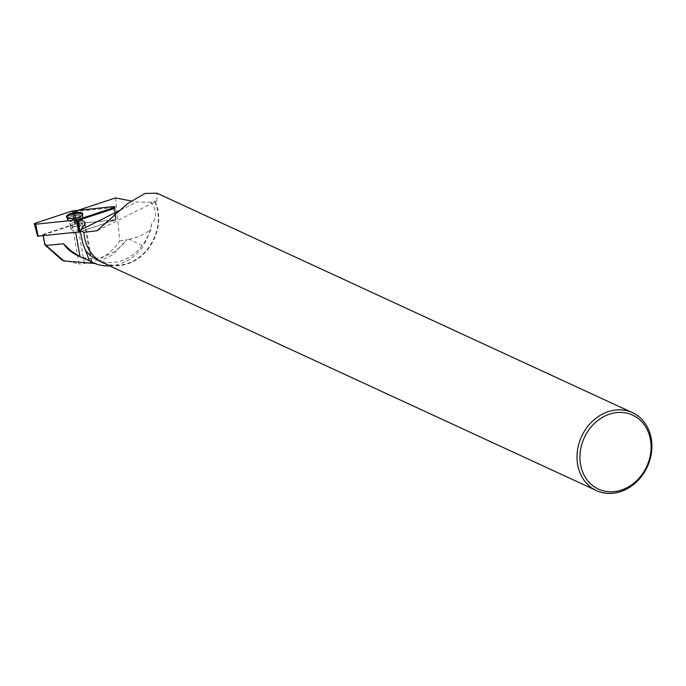 <?xml version="1.0" encoding="UTF-8"?>
<svg xmlns="http://www.w3.org/2000/svg" width="686" height="686" viewBox="0 0 686 686"><rect width="100%" height="100%" fill="white"/><g stroke="black" fill="none" stroke-linecap="round" stroke-linejoin="round"><path stroke-width="0.51" stroke-dasharray="3.43 2.57" d="M71.001 229.296A6.011 2.032 -10.1 0 0 77.501 229.999A6.011 2.032 -10.1 0 0 82.774 226.997A6.011 2.032 -10.1 0 0 76.498 226.054A6.011 2.032 -10.1 0 0 70.932 229.098A6.011 2.032 -10.1 0 0 71.001 229.296M35.218 223.216L37.987 236.13L74.971 223.945L115.565 219.666L79.662 231.885M43.218 235.898L43.047 234.929L43.398 235.881M77.347 255.441A46.982 39.625 114.8 0 0 127.047 239.397L112.838 254.755L94.797 263.458M109.683 265.876A46.982 39.625 114.8 0 0 143.571 246L128.917 239.234L127.047 239.397M91.478 261.966L89.789 260.963M97.129 230.745L156.777 200.998L151.014 202.259C156.905 210.765 157.103 217.925 151.623 223.739L150.911 229.338L143.571 246M151.623 223.739A42.583 35.912 -65.2 0 1 97.301 259.797M154.847 201.761A42.583 35.912 -65.2 0 1 146.495 250.296A42.583 35.912 -65.2 0 1 103.269 262.558A42.583 35.912 -65.2 0 1 84.035 232.142M151.014 202.259L136.574 202.027L130.949 200.929M156.777 200.989L156.983 193.203M61.646 259.814L79.122 264.067L72.244 225.282A13.737 4.639 169.9 0 0 75.674 223.893L115.694 219.872L79.662 231.902A13.737 4.639 169.9 0 0 75.64 232.1L43.338 235.504M115.557 197.928L119.767 240.906C110.669 254.094 98.878 261.598 84.387 263.415L79.122 264.067M119.767 240.906L126.953 239.663M82.011 226.251A6.011 2.032 -10.1 0 0 75.168 226.363A6.011 2.032 -10.1 0 0 70.941 229.124A6.011 2.032 -10.1 0 0 77.209 230.067A6.011 2.032 -10.1 0 0 82.774 227.023A6.011 2.032 -10.1 0 0 82.011 226.251M43.047 234.929L72.244 225.282M75.674 223.893L74.491 211.674A13.737 4.639 -10.1 0 0 75.143 211.279L77.964 210.345M74.491 211.674L113.644 207.549A1.621 0.549 169.9 0 1 115.008 207.867L115.994 219.769M128.917 239.234C137.054 237.81 144.386 234.518 150.911 229.338M155.225 201.598A42.901 36.187 -65.2 0 1 158.509 214.195A42.901 36.187 -65.2 0 1 142.053 255.458A42.901 36.187 -65.2 0 1 103.286 262.918M115.711 219.974L114.125 208.518L115.522 218.602L115.154 219.734M115.522 218.602L115.342 220.12M66.765 217.402A8.138 2.744 -10.1 0 0 66.774 217.796A8.138 2.744 -10.1 0 0 75.254 219.031A8.138 2.744 -10.1 0 0 82.792 214.95A8.138 2.744 -10.1 0 0 82.663 214.581M84.387 263.415L75.143 211.279M113.49 206.597L115.565 219.666M74.971 223.945L72.905 210.876M71.901 211.091L74.671 224.013M82.877 215.91A8.095 2.735 169.9 0 1 82.972 216.236A8.095 2.735 169.9 0 1 75.469 220.275A8.095 2.735 169.9 0 1 67.039 219.066A8.095 2.735 169.9 0 1 74.028 214.984A8.095 2.735 169.9 0 1 82.877 215.91M82.714 216.93A7.752 2.615 -10.1 0 0 73.445 216.219A7.752 2.615 -10.1 0 0 67.854 220.446A7.752 2.615 -10.1 0 0 75.623 221.106A7.752 2.615 -10.1 0 0 82.689 217.814A7.752 2.615 -10.1 0 0 82.714 216.93M81.977 222.718A6.011 2.032 169.9 0 1 82.046 222.907A6.011 2.032 169.9 0 1 76.772 225.9A6.011 2.032 169.9 0 1 70.272 225.197A6.011 2.032 169.9 0 1 70.204 225.008A6.011 2.032 169.9 0 1 75.477 222.015A6.011 2.032 169.9 0 1 81.977 222.718M120.204 210.19L136.574 202.027M113.644 207.549L115.334 218.217M81.917 215.104A8.078 2.727 169.9 0 1 82.955 216.184A8.078 2.727 169.9 0 1 75.469 220.24A8.078 2.727 169.9 0 1 67.048 219.006A8.078 2.727 169.9 0 1 72.665 215.275A8.078 2.727 169.9 0 1 81.917 215.104M68.531 220.901A7.735 2.615 -10.1 0 0 76.463 220.952A7.735 2.615 -10.1 0 0 82.68 217.831A7.735 2.615 -10.1 0 0 81.797 216.201A7.735 2.615 -10.1 0 0 72.159 216.587A7.735 2.615 -10.1 0 0 67.863 220.463A7.735 2.615 -10.1 0 0 68.531 220.901M81.282 222.135A6.011 2.032 -10.1 0 0 74.44 222.247A6.011 2.032 -10.1 0 0 70.204 225.008A6.011 2.032 -10.1 0 0 76.48 225.951A6.011 2.032 -10.1 0 0 82.046 222.907A6.011 2.032 -10.1 0 0 81.282 222.135M91.272 261.863L84.644 224.519M82.774 226.997L82.046 222.907L82.749 214.041M66.774 217.796L70.204 225.008L66.499 216.93M70.932 229.098L70.204 225.008L70.941 229.124M103.269 262.558L99.401 260.774M82.774 227.023L82.046 222.907L82.792 214.95M115.874 218.337L115.008 207.867M115.874 218.354L115.694 219.872M92.061 262.146L85.107 222.924"/><path stroke-width="1.03" d="M79.662 231.885L37.987 236.13M113.49 206.597L72.905 210.876A1.706 0.575 -10.1 0 0 71.901 211.091L35.218 223.216A1.706 0.575 -10.1 0 0 34.3 223.928A1.706 0.575 -10.1 0 0 35.732 224.228L76.318 219.949A1.706 0.575 -10.1 0 0 77.312 219.743L114.005 207.618A1.706 0.575 -10.1 0 0 114.931 206.94A1.706 0.575 -10.1 0 0 113.49 206.597M66.568 217.119A8.258 2.787 -10.1 0 0 75.4 218.105A8.258 2.787 -10.1 0 0 82.749 214.041A8.258 2.787 -10.1 0 0 82.654 213.706A8.258 2.787 -10.1 0 0 73.616 212.763A8.258 2.787 -10.1 0 0 66.499 216.93A8.258 2.787 -10.1 0 0 66.568 217.119M43.398 235.881L44.787 244.748L43.218 235.898M94.797 263.458L63.995 260.989L46.039 245.468L63.498 243.744A46.982 39.625 114.8 0 0 77.347 255.441L82.431 257.79L79.988 256.607L75.709 232.477M63.498 243.744L70.855 250.81L79.988 256.607M93.305 262.807L89.54 260.774A46.982 39.625 114.8 0 0 93.305 262.807A46.982 39.625 114.8 0 0 109.683 265.876M89.789 260.963L82.431 257.79M89.54 260.774L82.732 243.213L80.159 230.856L83.915 232.288L97.129 230.736L127.424 203.699L144.995 193.435L156.983 193.203L632.441 412.672A42.901 36.187 114.8 0 0 581.608 436.459A42.901 36.187 114.8 0 0 596.486 490.576A42.901 36.187 114.8 0 0 635.245 483.107A42.901 36.187 114.8 0 0 651.7 441.844A42.901 36.187 114.8 0 0 632.441 412.672M99.401 260.774L97.301 259.797A42.583 35.912 -65.2 0 1 85.639 250.416M114.931 206.94L115.008 207.867A1.621 0.549 169.9 0 1 114.125 208.518L78.736 220.206A13.737 4.639 -10.1 0 1 85.107 222.924A13.737 4.639 -10.1 0 1 84.644 224.519L80.159 230.856M46.039 245.468L44.804 243.779M44.787 244.748L61.646 259.814M130.949 200.929L115.557 197.928L77.964 210.345M596.486 490.576L103.286 262.918A42.901 36.187 -65.2 0 1 83.915 232.288M650.885 442.822A40.757 34.369 114.8 0 0 594.548 423.322A40.757 34.369 114.8 0 0 601.099 490.181A40.757 34.369 114.8 0 0 650.885 442.822M78.736 220.206L79.662 231.902M82.663 214.581A8.138 2.744 -10.1 0 0 81.754 213.861A8.138 2.744 -10.1 0 0 72.982 213.895A8.138 2.744 -10.1 0 0 66.765 217.402M76.318 219.949L72.905 210.876L76.318 219.949L78.727 232.16M35.732 224.228L38.142 236.438M114.125 208.518L114.005 207.618M77.312 219.743L79.027 232.091M80.939 229.767L120.204 210.19M37.713 236.344L34.3 223.928M63.995 260.989L62.435 260.268"/></g></svg>
